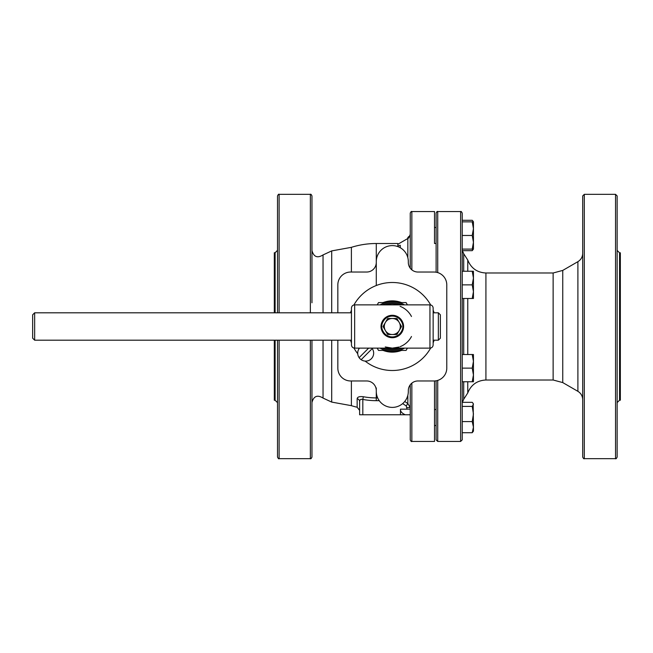 <?xml version="1.0" encoding="UTF-8"?>
<svg xmlns="http://www.w3.org/2000/svg" width="653" height="653" viewBox="0 0 653 653"><rect width="100%" height="100%" fill="white"/><g stroke="black" fill="none" stroke-linecap="round" stroke-linejoin="round"><path stroke-width="0.98" d="M407.839 237.619L408.868 236.484L407.839 237.537L407.839 257.723M408.868 236.484L408.868 237.782L407.839 238.582M400.265 247.716L400.265 245.267L397.857 245.928L397.857 246.589M376.283 285.516L376.283 243.512L397.857 243.512L397.857 245.928M397.857 244.002L398.363 243.969M617.142 272.35L617.142 195.933L615.542 194.333L584.304 194.333L582.705 195.933L582.705 457.067C583.415 458.561 583.945 459.092 584.304 458.667L584.304 194.333M582.705 431.249L582.705 435.706M582.705 350.212L582.705 380.65M617.142 250.401L619.55 252.809L619.55 400.191L617.142 402.599L617.142 302.788M434.514 243.487L434.514 211.556L434.514 243.487L436.114 243.487M411.847 383.14L411.847 441.444L434.514 441.444L434.514 380.96L434.514 425.536L436.114 425.536L434.514 425.536M434.514 227.464L436.114 227.464L436.114 213.156L436.114 272.211M436.114 380.789L436.114 439.844L437.722 441.444L460.626 441.444L462.234 439.844L462.234 213.156C461.557 211.678 461.018 211.148 460.626 211.556L460.626 441.444M462.234 431.29L462.234 421.593L472.225 421.593L473.441 427.152L473.164 403.423L473.441 404.37L472.225 406.403L473.441 414.002L472.225 421.593M472.225 221.857L473.441 228.664L472.225 235.472L473.441 242.287L472.225 249.095L473.441 249.095L473.441 221.857L462.234 221.857L462.234 220.632M472.225 249.095L462.234 249.095L462.234 223.016M472.225 381.752L473.441 381.752L473.441 361.329L472.225 368.137L473.441 374.944L472.225 381.752L462.234 381.752M472.225 368.137L462.234 368.137M473.441 361.329L473.441 354.522L472.225 354.522L473.441 361.329M311.963 247.732L311.963 221.751M310.363 340.197L310.363 458.667C310.746 459.075 311.285 458.537 311.963 457.067L311.963 380.65M311.963 287.573L311.963 250.548C313.701 256.939 317.399 258.4 323.039 254.931L331.7 250.907L331.7 285.451M410.247 384.813L410.247 439.844C410.925 441.322 411.455 441.852 411.847 441.444M411.847 269.86L411.847 211.556C411.455 211.148 410.925 211.678 410.247 213.156L410.247 268.187M359.623 414.769L359.623 401.522L359.623 414.769L400.477 414.769L400.477 409.162L410.247 409.162L410.247 407.545L407.839 403.53L404.729 401.489M472.225 298.478L473.441 298.478L473.441 271.248L472.225 271.248L473.441 278.056L472.225 284.863L473.441 291.671L472.225 298.478L462.234 298.478M615.542 194.333L615.542 458.667C615.885 459.108 616.424 458.569 617.142 457.067L617.142 195.933M619.55 400.191L620.35 400.191L620.35 252.809L619.55 252.809M274.317 340.197L274.317 400.273L275.117 400.273L277.517 402.672M275.117 312.803L275.117 252.727L274.317 252.727L274.317 312.803M399.236 330.508L401.554 326.5L396.926 318.493L387.678 318.493L383.05 326.5L387.678 334.507L396.926 334.507L399.236 330.508A8.007 8.007 0 0 1 385.368 330.508A8.007 8.007 0 0 1 392.306 318.493A8.007 8.007 0 0 1 399.236 330.508M377.197 348.131L378.503 350.4L385.556 350.4M399.048 350.4L406.101 350.4L407.415 348.131M407.415 304.869L406.101 302.6L399.048 302.6M385.556 302.6L378.503 302.6L377.197 304.869M383.033 302.6A25.63 25.63 0 0 1 401.571 302.6M401.571 350.4A25.63 25.63 0 0 1 383.033 350.4M472.225 235.472L462.234 235.472M279.117 312.803L279.117 194.333L310.363 194.333C310.746 193.925 311.285 194.463 311.963 195.933L311.963 302.788M311.963 457.067L311.963 340.197M279.117 194.333C278.807 193.876 278.268 194.414 277.517 195.933L277.517 312.803M277.517 340.197L277.517 457.067C278.268 458.586 278.807 459.124 279.117 458.667L279.117 340.197M337.838 312.803L337.838 284.847A12.815 12.815 0 0 1 350.653 272.032L366.668 272.032A9.615 9.615 0 0 0 376.283 262.416L376.283 261.616A16.023 16.023 0 0 1 392.306 245.601A16.023 16.023 0 0 1 408.321 261.616L408.321 262.416A9.615 9.615 0 0 0 417.936 272.032L433.959 272.032A12.815 12.815 0 0 1 446.774 284.847L446.774 368.153A12.815 12.815 0 0 1 433.959 380.968L417.936 380.968A9.615 9.615 0 0 0 408.321 390.584L408.321 391.384A16.023 16.023 0 0 1 392.306 407.399A16.023 16.023 0 0 1 376.283 391.384L376.283 390.584A9.615 9.615 0 0 0 366.668 380.968L350.653 380.968A12.815 12.815 0 0 1 337.838 368.153L337.838 340.197M331.7 367.549L331.7 402.093L351.396 405.668L351.396 380.968M351.396 272.032L351.396 247.332L331.7 250.907L331.7 312.803M376.283 400.673L376.283 397.914A71.414 71.414 0 0 1 363.329 396.73C359.452 396.289 357.395 396.959 357.158 398.738L357.158 407.252L359.623 410.37L359.623 401.522C359.746 399.677 360.815 398.983 362.823 399.44A74.173 74.173 0 0 0 376.283 400.673L379.254 400.673M400.477 409.162L400.477 410.002C400.738 411.88 402.338 413.471 405.276 414.769L410.247 414.769L405.276 414.769C402.338 413.471 400.738 411.88 400.477 410.002M400.477 414.769L405.276 414.769M407.039 407.545L410.247 407.545L407.839 403.53L406.239 405.962L407.039 409.162M359.623 401.522A3.208 2.865 0 0 0 357.158 398.738M363.329 396.73L362.823 399.44L362.823 414.769M410.247 242.165L410.239 240.933M365.084 361.076A44.004 44.004 0 0 0 430.67 348.049M433.151 342.858A44.004 44.004 0 0 0 434.123 340.197M434.123 312.803A44.004 44.004 0 0 0 433.151 310.142M430.67 304.951A44.004 44.004 0 0 0 353.934 304.951M351.453 310.142A44.004 44.004 0 0 0 350.49 312.803M350.49 340.197A44.004 44.004 0 0 0 351.453 342.858M353.934 348.049A44.004 44.004 0 0 0 357.73 353.722A7.967 7.967 0 0 1 359.468 348.131M371.884 348.131A7.967 7.967 0 0 1 372.243 348.604L361.158 359.689A7.967 7.967 0 0 1 357.73 353.722M359.117 357.648L368.635 348.131M372.243 348.604A7.967 7.967 0 0 1 361.158 359.689M462.234 402.721L463.712 399.261L463.712 381.752M473.441 245.104L473.441 242.287M473.441 222.322L473.376 221.857M462.251 250.662L472.225 250.662L473.441 249.095M472.796 249.095L472.225 250.662M462.234 220.29L472.225 220.29L473.164 221.375M473.441 431.143L473.441 427.152L472.225 432.71L473.441 431.143M462.234 402.338L472.225 402.338L473.164 403.423M472.225 406.403L462.234 406.403M472.225 432.71L462.234 432.71M472.225 271.248L462.234 271.248M472.225 284.863L462.234 284.863M472.225 354.522L462.234 354.522M438.359 340.197L440.367 338.197L440.367 314.803L438.359 312.803L438.359 340.197L433.151 340.197L433.151 344.923L433.151 308.077C432.963 306.135 431.894 305.065 429.952 304.869L429.952 348.131L354.652 348.131L354.652 304.869C352.71 305.065 351.641 306.135 351.453 308.077L351.453 344.923L351.453 340.197L34.65 340.197L34.65 312.803L32.65 314.803L32.65 338.197L34.65 340.197M351.453 312.803L34.65 312.803M438.359 312.803L433.151 312.803M380.103 348.131A24.83 24.83 0 0 0 404.501 348.131A24.83 24.83 0 0 1 380.103 348.131M351.453 344.923C351.641 346.865 352.71 347.935 354.652 348.131M433.151 344.923C432.963 346.865 431.894 347.935 429.952 348.131M392.306 315.285L394.641 315.53L389.955 315.53L392.306 315.285M396.91 316.272L401.048 319.48L402.052 320.958A11.215 11.215 0 0 0 382.552 320.958L382.552 320.966C380.495 324.647 380.495 328.345 382.552 332.042A11.215 11.215 0 0 0 402.052 332.042L402.068 332.01M383.319 319.782L388.013 316.142L383.319 319.79M401.26 333.25L396.967 336.695M395.408 337.274L392.747 337.707M387.253 336.515L383.972 334.01L387.253 336.515M382.544 332.026L382.552 332.042A11.215 11.215 0 0 0 402.052 332.042C404.109 328.353 404.109 324.655 402.052 320.958A11.215 11.215 0 0 0 382.552 320.958L383.254 321.349A10.415 10.415 0 0 1 401.358 321.349L402.052 320.958L396.91 316.281M402.052 332.042L401.358 331.651A10.415 10.415 0 0 1 383.254 331.651L382.552 332.042M404.501 304.869A24.83 24.83 0 0 0 380.103 304.869A24.83 24.83 0 0 1 404.501 304.869M437.722 441.444L437.722 380.405M437.722 272.595L437.722 211.556C437.33 211.148 436.8 211.678 436.114 213.156M323.039 312.803L323.039 254.931M311.963 402.452C313.701 396.061 317.399 394.6 323.039 398.069L323.039 340.197M323.039 398.069L331.7 402.093L331.7 340.197M310.363 194.333L310.363 312.803M275.117 340.197L275.117 400.273M407.839 395.277L407.839 403.53M377.679 397.914L376.283 397.914L376.283 387.923M402.664 403.595L406.239 405.962M463.712 354.522L463.712 298.478M463.712 271.248L463.712 253.739L467.76 260.057L467.76 271.248M467.76 298.478L467.76 354.522M467.76 381.752L467.76 392.943C471.066 384.78 477.123 380.462 485.922 380.005L485.922 272.995L553.132 272.995L553.132 380.005L562.747 382.585L562.747 270.415L577.897 261.673L577.897 391.327C580.982 393.253 582.582 396.02 582.705 399.652M411.48 316.501A21.631 21.631 0 0 0 400.134 306.339M400.134 346.661A21.631 21.631 0 0 0 411.48 336.499M383.254 331.651C381.205 328.214 381.205 324.778 383.254 321.349M401.358 321.349C403.399 324.786 403.399 328.214 401.358 331.651M399.203 304.869A22.7 22.7 0 0 0 385.409 304.869M385.409 348.131A22.7 22.7 0 0 0 399.203 348.131M402.134 348.131A23.761 23.761 0 0 1 382.47 348.131M382.47 304.869A23.761 23.761 0 0 1 402.134 304.869M434.514 211.556L411.847 211.556M437.722 211.556L460.626 211.556M279.117 458.667L310.363 458.667M275.117 252.727L277.517 250.328M351.396 405.668A82.988 82.988 0 0 0 357.158 407.252M376.283 243.512A82.988 82.988 0 0 0 351.396 247.332M397.857 244.263L407.839 238.492M408.868 237.7L410.247 234.329M463.712 399.261L467.76 392.943M553.132 272.995L562.747 270.415M467.76 260.057C471.066 268.22 477.123 272.538 485.922 272.995M562.747 382.585L577.897 391.327M577.897 261.673C580.982 259.747 582.582 256.98 582.705 253.348M463.712 253.739L462.234 250.279M615.542 458.667L584.304 458.667M485.922 380.005L553.132 380.005M436.114 409.513L434.514 409.513M401.252 333.259L397.089 336.646M429.952 304.869L354.652 304.869M399.097 347.037L392.306 348.131L385.246 346.947"/></g></svg>
